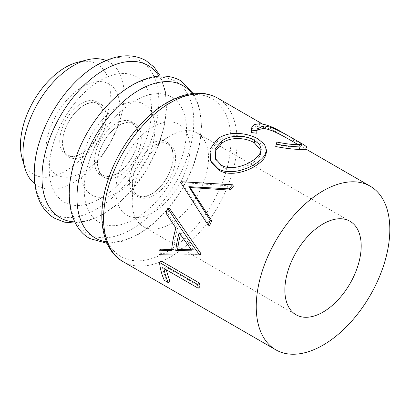 <?xml version="1.0" encoding="UTF-8"?>
<svg xmlns="http://www.w3.org/2000/svg" width="410" height="410" viewBox="0 0 410 410"><rect width="100%" height="100%" fill="white"/><g stroke="black" fill="none" stroke-linecap="round" stroke-linejoin="round"><path stroke-width="0.31" stroke-dasharray="2.05 1.54" d="M215.373 158.977L215.634 159.726L221.887 166.706C230.44 172.251 245.708 168.136 254.138 161.832C257.224 159.587 259.31 157.22 260.396 154.734L261.047 150.608M209.71 225.428L181.861 183.157A94.459 54.535 120 0 1 182.219 182.563L233.439 186.16M200.864 254.302C186.755 254.39 173.415 254.123 160.843 253.508A94.459 54.535 120 0 1 160.848 249.203M171.677 249.505L173.486 249.536A94.459 54.535 120 0 1 177.648 227.801L167.762 213.256A94.459 54.535 120 0 1 169.514 208.434M200.07 286.723L165.814 266.946A94.459 54.535 120 0 0 166.383 269.836M170.006 280.737L166.091 278.477A94.459 54.535 120 0 1 161.376 261.083M211.329 162.37L210.484 150.906L217.792 141.025C220.918 138.734 224.506 137.181 228.56 136.351C238.487 134.372 250.402 136.925 257.731 141.353L264.24 146.662L266.351 152.735M152.868 127.008A52.383 30.243 120 0 0 115.83 191.162A52.383 30.243 120 0 0 152.868 212.549A52.383 30.243 120 0 0 189.912 148.394A52.383 30.243 120 0 0 152.868 127.008M117.885 106.805A52.383 30.243 120 0 0 80.842 170.965A52.383 30.243 120 0 0 117.885 192.351A52.383 30.243 120 0 0 154.924 128.192A52.383 30.243 120 0 0 117.885 106.805M82.897 86.607A52.383 30.243 120 0 0 45.853 150.767A52.383 30.243 120 0 0 82.897 172.154A52.383 30.243 120 0 0 119.94 107.994A52.383 30.243 120 0 0 82.897 86.607M34.788 183.875A71.519 41.292 120 0 0 73.523 182.363A71.519 41.292 120 0 0 121.047 116.507A71.519 41.292 120 0 0 106.031 60.47M22.13 158.286A63.56 36.7 120 0 0 65.405 171.18A63.56 36.7 120 0 0 109.931 100.65A63.56 36.7 120 0 0 77.541 62.305M100.388 198.548A72.344 41.769 120 0 0 151.546 109.947A72.344 41.769 120 0 0 100.388 80.411A72.344 41.769 120 0 0 49.236 169.012A72.344 41.769 120 0 0 100.388 198.548M135.377 218.75A72.344 41.769 120 0 0 186.529 130.144A72.344 41.769 120 0 0 135.377 100.609A72.344 41.769 120 0 0 84.219 189.215A72.344 41.769 120 0 0 135.377 218.75M170.36 223.952A53.976 31.165 120 0 0 205.625 176.387A53.976 31.165 120 0 0 197.348 133.132A53.976 31.165 120 0 0 170.36 135.807A53.976 31.165 120 0 0 169.427 136.361A53.976 31.165 120 0 0 132.21 200.828A53.976 31.165 120 0 0 143.377 226.622A53.976 31.165 120 0 0 170.36 223.952M275.715 146.539L276.304 144.504C284.058 146.083 290.418 146.959 295.39 147.134L300.74 146.882L298.321 144.786M257.213 130.057L256.691 131.118L256.732 133.204M251.315 129.642L253.775 126.905L258.951 126.213C264.281 126.649 270.754 129.006 278.38 133.281L302.744 147.236L305.537 149.358M296.317 144.668L295.39 147.134M276.868 142.075L276.304 144.504M259.873 123.748L258.951 126.213M279.671 130.913L278.38 133.281M286.518 134.752L296.83 140.748L295.441 143.064M296.83 140.748L304.092 144.899M217.541 138.985L217.792 141.025M258.049 138.995L257.731 141.353M221.887 166.706L221.174 165.066M254.138 161.832L253.887 159.792M180.554 182.306L181.861 183.157M180.923 181.697L182.219 182.563M158.936 254.666L160.843 253.508M171.59 250.382L173.486 249.536M175.869 228.021L177.648 227.801M166.05 213.267L167.762 213.256M191.239 249.659L193.489 249.654L180.907 232.444L179.114 232.736M180.907 232.444A94.459 54.535 120 0 0 180.374 234.546M193.489 249.654L191.639 250.197M163.938 268.427L165.814 266.946M164.333 280.353L166.091 278.477M131.61 229.292A87.924 50.763 120 0 0 193.781 121.611A87.924 50.763 120 0 0 131.61 85.716A87.924 50.763 120 0 0 69.439 193.397A87.924 50.763 120 0 0 131.61 229.292M96.622 209.095A87.924 50.763 120 0 0 158.793 101.408A87.924 50.763 120 0 0 96.622 65.518A87.924 50.763 120 0 0 34.45 173.199A87.924 50.763 120 0 0 96.622 209.095M81.487 153.658A30.735 17.743 120 0 0 103.217 116.02A30.735 17.743 120 0 0 81.487 103.474A30.735 17.743 120 0 0 59.752 141.112A30.735 17.743 120 0 0 81.487 153.658M116.373 173.983A30.95 17.871 120 0 0 138.262 136.074A30.95 17.871 120 0 0 116.373 123.436A30.95 17.871 120 0 0 94.49 161.345A30.95 17.871 120 0 0 116.373 173.983M151.362 194.181A30.95 17.871 120 0 0 173.251 156.272A30.95 17.871 120 0 0 151.362 143.638A30.95 17.871 120 0 0 129.478 181.543A30.95 17.871 120 0 0 151.362 194.181M123.133 261.683A94.459 54.535 120 0 0 170.36 257.003A94.459 54.535 120 0 0 232.07 173.768A94.459 54.535 120 0 0 217.592 98.077M166.522 103.279A91.097 52.593 120 0 0 102.105 214.85A91.097 52.593 120 0 0 166.522 252.037A91.097 52.593 120 0 0 230.933 140.471A91.097 52.593 120 0 0 166.522 103.279M106.421 241.787A87.924 50.763 120 0 0 139.144 233.644A87.924 50.763 120 0 0 193.458 165.435A87.924 50.763 120 0 0 192.008 93.547M74.81 221.887A87.924 50.763 120 0 0 104.16 213.446A87.924 50.763 120 0 0 158.967 76.122M84.404 104.98A30.95 17.871 120 0 0 62.52 142.885A30.95 17.871 120 0 0 84.404 155.523A30.95 17.871 120 0 0 106.292 117.614A30.95 17.871 120 0 0 84.404 104.98M119.392 125.178A30.95 17.871 120 0 0 97.503 163.088A30.95 17.871 120 0 0 119.392 175.721A30.95 17.871 120 0 0 141.276 137.816A30.95 17.871 120 0 0 119.392 125.178M154.099 145.652A30.417 17.563 120 0 0 153.571 145.965A30.417 17.563 120 0 0 132.594 182.296A30.417 17.563 120 0 0 154.099 195.324A30.417 17.563 120 0 0 175.608 158.07A30.417 17.563 120 0 0 154.099 145.652M81.682 153.499L86.787 149.829C90.666 146.462 94.064 142.26 96.975 137.217C101.644 128.607 103.674 120.847 103.074 113.939C102.095 108.988 101.265 106.451 100.593 106.333L97.739 103.668C96.104 102.889 93.008 100.711 84.111 105.262C74.845 110.228 64.995 124.676 63.15 136.755C62.146 147.2 63.781 153.309 68.055 155.088C69.72 155.897 72.862 158.024 81.682 153.499M116.671 173.696C128.54 167.675 139.902 146.319 138.067 134.234C137.401 128.73 135.966 127.177 135.607 126.577L132.727 123.871C131.092 123.087 127.992 120.909 119.1 125.46C109.829 130.426 99.984 144.873 98.133 156.953C97.129 167.398 98.764 173.512 103.038 175.29C104.678 176.069 107.774 178.248 116.671 173.696M132.21 200.828L132.594 182.296C132.968 189.794 134.777 194.191 138.026 195.488C139.661 196.267 142.757 198.45 151.654 193.899C163.528 187.872 174.891 166.522 173.056 154.437C172.39 148.927 170.955 147.374 170.596 146.775L167.71 144.069C166.065 143.28 162.949 141.117 154.083 145.658L169.427 136.361M107.087 243.335L122.38 241.3L138.411 234.351L154.713 222.507L169.837 206.65L182.824 187.8L192.838 167.183L199.224 146.139L201.556 126.013L199.67 108.061L193.679 93.352M75.43 223.117L89.175 220.559L103.428 214.153L119.289 202.694L134.07 187.406L146.877 169.227L156.927 149.281L163.595 128.791L166.475 108.998L165.373 91.071L160.341 76.045M197.348 133.132L350.017 221.277M143.377 226.622L296.04 314.762M262.641 124.086L285.165 137.089M302.744 147.236L305.737 148.963M300.735 146.882L301.929 144.443M256.691 131.118L257.296 128.801M215.634 159.726L215.06 158.245M261.103 151.797L261.201 149.378"/><path stroke-width="0.61" d="M261.047 150.608L254.354 142.757C248.311 139.277 241.157 137.975 232.89 138.857C228.657 139.446 224.972 140.891 221.841 143.187L221.595 141.142L215.209 149.143L215.06 158.245L221.174 165.066C229.713 170.621 245.221 166.27 253.887 159.792C257.065 157.476 259.238 155.057 260.396 152.53L261.201 149.378L259.571 144.551L254.579 140.44C248.532 136.95 241.3 135.689 232.89 136.653C228.56 137.294 224.793 138.795 221.595 141.142M228.56 134.152C238.743 132.056 250.756 134.583 258.049 138.995L264.455 144.248L266.515 150.26L264.824 155.088C263.358 157.404 261.078 159.685 257.977 161.924L258.218 163.969C247.942 171.995 229.169 176.889 218.73 170.078L211.329 162.37L210.699 161.012L209.91 149.235L217.541 138.985C220.734 136.643 224.408 135.028 228.56 134.152M233.439 186.16A94.459 54.535 120 0 0 230.276 190.137L190.127 187.529L211.785 220.739A94.459 54.535 120 0 0 209.71 225.428L208.106 225.157L180.554 182.306A97.155 56.093 120 0 1 180.923 181.697L232.511 184.766L233.439 186.16M158.942 250.238L171.59 250.382A97.155 56.093 120 0 1 175.869 228.021L166.05 213.267A97.155 56.093 120 0 1 167.854 208.3C177.499 223.701 187.923 239.004 199.127 254.22A97.155 56.093 120 0 0 199.009 254.856C184.859 255.153 171.503 255.087 158.936 254.666A97.155 56.093 120 0 1 158.942 250.238L160.848 249.203L171.677 249.505M167.854 208.3L169.514 208.434L200.977 253.687A94.459 54.535 120 0 0 200.864 254.302L199.009 254.856M168.249 282.608L164.333 280.353A97.155 56.093 120 0 1 159.48 262.456L161.376 261.083L199.542 283.12A94.459 54.535 120 0 0 200.07 286.723L198.189 288.199L163.938 268.427A97.155 56.093 120 0 0 168.249 282.608L170.006 280.737A94.459 54.535 120 0 1 166.383 269.836M323.029 190.896A94.459 54.535 120 0 0 261.324 274.131A94.459 54.535 120 0 0 275.802 349.822A94.459 54.535 120 0 0 323.029 345.143A94.459 54.535 120 0 0 384.739 261.908A94.459 54.535 120 0 0 370.261 186.217A94.459 54.535 120 0 0 323.029 190.896M266.351 152.735L264.824 157.291C263.435 159.567 261.231 161.796 258.218 163.969M106.031 60.47A71.519 41.292 120 0 0 87.181 59.86A71.519 41.292 120 0 0 73.523 65.574A71.519 41.292 120 0 0 24.836 167.854A71.519 41.292 120 0 0 34.788 183.875M87.181 59.86L77.541 62.305A63.56 36.7 120 0 0 65.405 67.383A63.56 36.7 120 0 0 22.13 158.286L24.836 167.854M323.029 312.092A53.976 31.165 120 0 0 358.289 264.527A53.976 31.165 120 0 0 350.017 221.277A53.976 31.165 120 0 0 323.029 223.947A53.976 31.165 120 0 0 287.769 271.512A53.976 31.165 120 0 0 296.04 314.762A53.976 31.165 120 0 0 323.029 312.092M298.321 144.786L292.766 141.506C284.007 136.412 270.236 128.53 262.887 128.474L257.213 130.057M294.083 139.149C285.334 134.065 271.389 126.08 263.809 126.013L257.296 128.801L256.732 133.204L251.576 132.604L251.315 129.642L251.858 127.346L254.441 124.481L259.873 123.748C265.332 124.194 271.933 126.582 279.671 130.913L304.092 144.899L306.767 146.934L300.038 146.918L299.115 149.378C293.017 149.26 285.222 148.317 275.715 146.539L276.868 142.075C284.719 143.628 291.202 144.489 296.317 144.668L301.929 144.443L300.038 142.685L294.083 139.149L292.766 141.506M306.767 146.934L305.537 149.358L299.115 149.378M263.809 126.013L262.887 128.474M257.296 130.775L252.063 130.195L251.576 132.604M252.063 130.195L251.858 127.346M300.038 146.918C293.775 146.795 285.826 145.868 276.202 144.13M257.977 161.924C247.414 170.176 228.267 175.362 217.93 168.541L210.699 161.012M217.93 168.541L218.73 170.078M254.354 142.757L254.579 140.44M221.841 143.187L215.891 150.496L215.373 158.977M232.511 184.766A97.155 56.093 120 0 0 229.262 188.856L188.825 186.668L190.127 187.529M229.262 188.856L230.276 190.137M188.825 186.668L210.243 220.334L211.785 220.739M210.243 220.334A97.155 56.093 120 0 0 208.106 225.157M199.127 254.22L200.977 253.687M175.741 250.377L191.639 250.197L179.114 232.736A97.155 56.093 120 0 0 175.741 250.377L177.632 249.598L191.239 249.659M180.374 234.546A94.459 54.535 120 0 0 177.632 249.598M159.48 262.456L197.651 284.494L199.542 283.12M197.651 284.494A97.155 56.093 120 0 0 198.189 288.199M123.133 261.683C102.151 250.208 95.791 216.239 107.922 180.282C118.182 148.169 142.183 116.66 167.326 102.454C186.535 91.722 203.288 90.261 217.592 98.077A94.459 54.535 120 0 0 170.36 102.751A94.459 54.535 120 0 0 108.655 185.991A94.459 54.535 120 0 0 123.133 261.683L275.802 349.822M192.008 93.547A87.924 50.763 120 0 0 139.144 90.067A87.924 50.763 120 0 0 79.345 176.736A87.924 50.763 120 0 0 106.421 241.787M158.967 76.122A87.924 50.763 120 0 0 104.16 69.869A87.924 50.763 120 0 0 43.855 159.003A87.924 50.763 120 0 0 74.81 221.887M193.679 93.352L180.918 80.796C167.106 73.241 150.911 74.646 132.338 85.008C108.312 98.59 85.352 128.555 75.343 159.249C63.309 194.237 69.423 227.427 89.836 238.558L107.087 243.335M160.341 76.045L154.068 67.086L145.934 60.598C132.117 53.044 115.927 54.443 97.355 64.811C73.323 78.392 50.363 108.358 40.359 139.046C28.321 174.04 34.44 207.224 54.848 218.361L64.534 222.159L75.43 223.117M217.592 98.077L262.641 124.086M305.737 148.963L370.261 186.217M266.362 152.735L266.515 150.26"/></g></svg>
